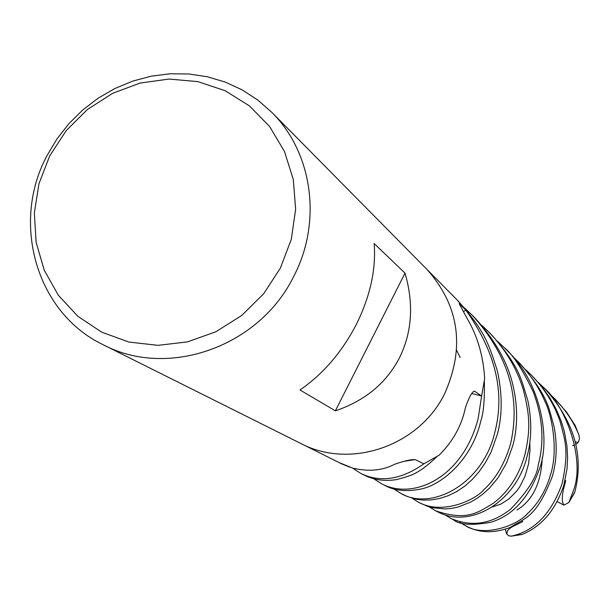 <?xml version="1.0" encoding="UTF-8"?>
<svg xmlns="http://www.w3.org/2000/svg" width="610" height="610" viewBox="0 0 610 610"><rect width="100%" height="100%" fill="white"/><g stroke="black" fill="none" stroke-linecap="round" stroke-linejoin="round"><path stroke-width="0.91" d="M293.951 275.926C259.746 346.831 167.697 379.206 102.922 344.612C36.356 312.77 10.744 222.924 47.008 155.634L56.982 138.912L68.991 123.578L82.823 109.907L98.233 98.134L114.954 88.481L132.69 81.115L151.127 76.189L169.938 73.787L188.787 73.97L207.324 76.746L225.22 82.083L242.139 89.883L257.771 100.032L271.808 112.347C312.495 152.546 322.263 221.575 293.951 275.926M444.972 393C465.087 346.93 459.124 305.77 427.084 269.536C459.124 305.77 465.087 346.93 444.98 393C419.627 446.009 350.285 469.814 300.661 443.394L102.922 344.612M399.504 357.757C386.359 383.08 364.978 400.77 335.37 410.827L299.983 389.958C323.14 374.029 341.943 352.153 356.385 324.329C370.224 296.269 376.149 269.346 374.159 243.542L405.025 273.135C413.923 303.917 412.086 332.13 399.504 357.757M280.394 268.072L263.581 293.883L241.69 315.484L215.871 331.764L187.476 341.882L157.99 345.351L128.931 342.05L101.771 332.191L77.859 316.323L58.377 295.293L44.248 270.192L36.112 242.292L34.343 212.966L38.979 183.656L49.776 155.763L66.185 130.647L87.428 109.51L112.476 93.376L140.14 83.051L169.069 79.056L197.869 81.633L225.105 90.707L249.421 105.888L269.551 126.445L284.451 151.41L293.311 179.523L295.637 209.36L291.267 239.402L280.394 268.072M474.26 391.185L474.58 391.231C472.254 391.3 469.204 396.767 465.43 407.61L465.209 408.685C461.404 426.085 452.75 441.556 439.261 455.091L423.874 463.836L415.593 459.795C411.956 459.139 404.926 460.649 394.495 464.324C382.523 470.592 368.608 471.858 352.755 468.129L338.946 462.51L301.241 443.683M427.305 269.757L457.142 299.967L465.788 310.033L463.501 311.763M474.58 391.231L481.61 395.997L484.66 378.429C483.303 355.76 477.325 335.523 466.726 317.703L459.101 303.544L465.788 310.033C495.396 351.573 505.126 392.154 494.969 431.758C483.158 484.012 431.712 511.218 401.128 493.582L393.534 488.824M481.61 395.997L471.644 393.503M476.86 394.792L471.629 393.519M405.025 273.135L335.37 410.827M574.498 492.888L574.818 491.98C584.166 456.112 574.399 421.922 545.5 389.409L543.838 387.724M550.159 394.411L555.115 399.146C565.79 410.202 573.713 422.105 578.859 434.854L579.485 438.506L578.638 441.556L578.051 442.509L575.161 441.709M575.299 425.765L566.621 412.2L555.115 399.146M401.128 493.582L407.427 496.563L416.691 499.308L423.416 500.116L431.369 499.925L439.673 498.477L448.129 495.732L456.547 491.675L464.69 486.216L472.27 479.49L479.201 471.591L485.484 462.494L491.18 451.858L497.539 433.748C502.495 414.48 502.388 393.351 497.219 370.361C489.06 345.573 486.117 332.061 457.37 300.196M464.606 308.035L472.338 315.347C508.313 354.959 521.054 397.789 510.555 443.836C504.928 463.211 495.991 478.545 483.73 489.838C476.715 498.774 443.897 515.648 418.925 502.472L411.994 498.172M418.925 502.472L427.008 506.117L432.711 507.749L445.071 508.946L451.575 508.397L458.095 507.047L470.859 501.992L477.089 498.301L483.181 493.803L489.563 488.015L497.897 478.026L506.46 463.181L512.819 445.597C517.12 429.501 517.76 412.337 514.749 394.113C512.255 380.167 506.651 352.725 474.954 318.001L474.832 317.879M538.416 382.546L543.678 387.563C565.905 406.313 586.141 460.702 572.828 492.117L568.909 502.449L563.953 505.156C559.599 499.11 565.005 484.675 565.729 480.52L565.066 480.421M481.618 395.959L478.141 418.704C462.716 477.76 413.664 500.467 381.822 483.936L373.732 478.751M381.822 483.936L385.001 485.522C394.647 490.798 406.779 491.942 421.411 488.938C442.38 484.538 472.338 458.804 480.832 420.793C483.425 413.877 484.614 400.892 484.401 381.845M481.656 325.244L488.801 332.015C505.316 349.095 516.807 368.303 523.281 389.622C528.962 412.291 531.379 426.992 524.836 454.907C519.125 475.335 508.641 491.446 493.399 503.235C478.011 512.331 467.443 521.558 435.601 510.799L429.036 506.788M435.601 510.799L438.064 512.034C470.455 529.045 515.946 501.977 527.017 456.608C531.745 439.322 531.996 420.534 527.78 400.244C520.681 378.314 520.482 367.647 491.325 334.57L488.801 332.015M423.912 463.821C401.334 479.658 380.35 482.891 360.945 473.505L364.307 475.182C374.037 480.032 384.879 481.488 396.836 479.544C409.767 475.754 416.805 475.625 436.569 457.004M360.945 473.505L352.473 468.045M525.744 369.751L531.44 375.18C544.661 388.776 554.246 404.293 560.186 421.731C564.951 440.55 569.343 450.028 562.069 483.776C551.356 513.582 534.497 531.02 511.508 536.114L508.885 535.854L506.704 533.948L507.589 530.647L509.426 528.611L512.286 526.758L522.648 521.641L522.175 520.719M521.077 534.642L522.244 534.383C541.802 526.346 555.664 509.929 563.831 485.141L567.018 468.915L567.605 457.553L566.934 445.796L564.303 431.278L561.154 421.014L556.282 409.447L549.984 398.101L542.359 387.289L531.447 375.18M497.554 341.295L504.157 347.555C512.537 354.128 522.191 368.783 533.125 391.529C542.778 417.141 544.471 441.716 538.195 465.27C536.998 476.578 527.848 491.172 510.768 509.053C491.668 524.15 471.743 527.292 450.988 518.492L444.949 514.84M451.766 518.874L453.344 519.667C459.086 524.783 471.515 525.675 490.631 522.343C513.323 515.48 529.846 496.967 540.193 466.818C549.732 439.36 542.069 382.966 506.43 349.858L505.743 349.172M341.539 463.813L349.751 467.138M512.141 356.019L518.248 361.821C529.854 373.739 538.775 386.999 545.02 401.609C550.495 411.826 559.217 447.702 550.51 474.816C545.82 490.623 538.241 503.471 527.795 513.346C516.685 526.293 483.303 537.242 465.499 525.736L459.787 522.312M465.499 525.736L467.695 526.834C480.375 533.125 494.558 533.315 510.25 527.414C525.591 517.554 536.282 517.814 552.378 476.257C556.808 460.832 557.365 444.24 554.048 426.474C548.603 408.166 549.053 397.011 520.383 363.987L518.241 361.821M563.953 505.156L557.098 501.603M506.445 533.537L505.354 529.221M578.051 442.509L575.802 444.431M574.612 445.048L572.615 445.696M473.985 391.231L474.816 391.345M574.818 491.98L569.389 501.527M574.841 424.812L578.859 434.854M522.244 534.383L511.508 536.114M404.033 461.305L415.036 459.62M492.476 506.879L500.909 504.104L508.915 498.957L516.51 491.302L519.827 486.658L525.088 476.09L528.596 463.752L530.037 449.814L529.793 442.685M516.99 509.983C532.614 500.528 541.039 483.158 542.275 457.874M460.108 357.437L456.654 350.437M427.084 269.536L271.808 112.347M339.488 462.784L342.065 464.073M575.047 425.193L579.073 435.433M504.157 347.555L506.43 349.858M472.331 315.347L474.954 317.993M574.307 493.276L568.909 502.449M521.71 534.558L511.02 536.19"/></g></svg>
